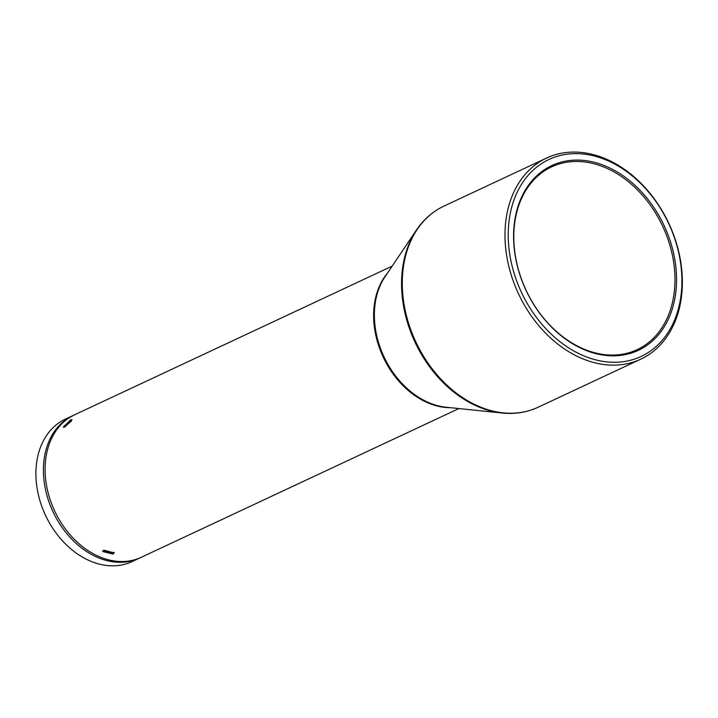 <?xml version="1.0" encoding="UTF-8"?>
<svg xmlns="http://www.w3.org/2000/svg" width="718" height="718" viewBox="0 0 718 718"><rect width="100%" height="100%" fill="white"/><g stroke="black" fill="none" stroke-linecap="round" stroke-linejoin="round"><path stroke-width="1.08" d="M392.199 266.1L74.555 414.825A78.657 58.786 64.9 0 0 46.787 486.84A78.657 58.786 64.9 0 0 69.251 533.806A78.657 58.786 64.9 0 0 141.267 557.285L458.901 408.56M507.384 259.719A111.039 82.992 64.9 0 0 640.761 359.171A111.039 82.992 64.9 0 0 679.964 257.502A111.039 82.992 64.9 0 0 546.586 158.041A111.039 82.992 64.9 0 0 507.384 259.719M510.579 259.045A108.723 81.269 64.9 0 0 615.155 362.276A108.723 81.269 64.9 0 0 679.56 256.864A108.723 81.269 64.9 0 0 574.974 153.634A108.723 81.269 64.9 0 0 510.579 259.045M103.832 550.168L102.656 551.487L112.977 554.099L114.135 552.905L103.832 550.168M113.991 552.241L113.139 552.824L102.907 550.877M64.18 427.237L71.441 421.017M70.543 419.958L63.238 427.147L64.862 426.986L72.06 419.662L70.543 419.958M674.346 256.936A102.019 76.252 64.9 0 0 576.213 160.078A102.019 76.252 64.9 0 0 515.793 258.974A102.019 76.252 64.9 0 0 613.917 355.841A102.019 76.252 64.9 0 0 674.346 256.936M515.982 259.279A100.897 75.408 -115.1 0 1 575.746 161.469A100.897 75.408 -115.1 0 1 672.793 257.259A100.897 75.408 -115.1 0 1 613.037 355.078A100.897 75.408 -115.1 0 1 515.982 259.279M73.73 415.219A78.657 58.786 64.9 0 0 72.886 415.605A78.657 58.786 64.9 0 0 46.76 494.747A78.657 58.786 64.9 0 0 139.588 558.065A78.657 58.786 64.9 0 0 140.423 557.671M72.886 415.605L65.374 419.124A78.657 58.786 64.9 0 0 39.248 498.265A78.657 58.786 64.9 0 0 118.964 565.407A78.657 58.786 64.9 0 0 132.076 561.593L139.588 558.065M640.761 359.171L538.06 407.259A111.039 82.992 -115.1 0 1 404.692 307.798A111.039 82.992 -115.1 0 1 443.895 206.129C432.837 211.361 423.701 219.313 416.476 229.993A110.76 82.785 64.9 0 0 403.956 308.246A110.76 82.785 64.9 0 0 502.178 413.029A110.76 82.785 64.9 0 0 510.489 413.406M450.455 407.689A78.657 58.786 -115.1 0 1 375.334 333.008A78.657 58.786 -115.1 0 1 387.46 273.145M538.06 407.259C526.967 412.401 515.003 414.322 502.178 413.029L446.066 407.232A78.935 58.993 -115.1 0 1 376.07 332.56A78.935 58.993 -115.1 0 1 385.001 276.798L416.476 229.993M546.586 158.041L443.895 206.129"/></g></svg>

